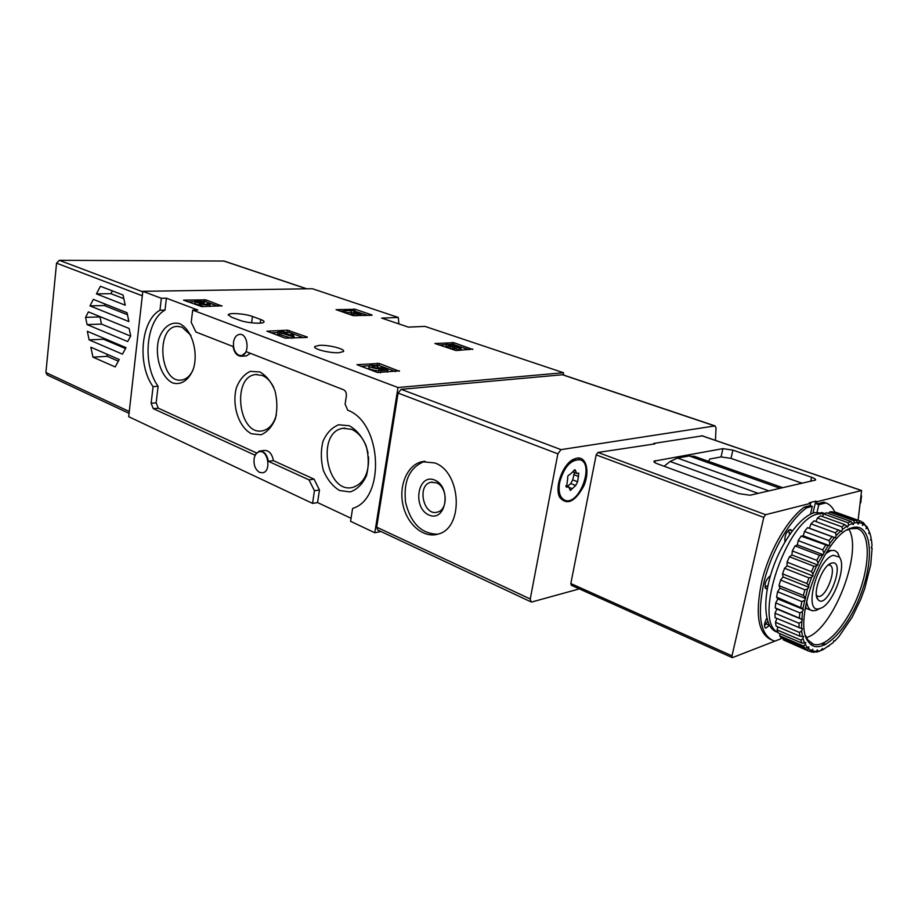 <?xml version="1.0" encoding="UTF-8"?>
<svg xmlns="http://www.w3.org/2000/svg" width="918" height="918" viewBox="0 0 918 918"><rect width="100%" height="100%" fill="white"/><g stroke="black" fill="none" stroke-linecap="round" stroke-linejoin="round"><path stroke-width="1.38" d="M371.985 314.966L355.243 309.297L336.057 309.653L353.143 315.631L371.985 315.276M221.961 305.774L201.639 306.601L183.554 300.14L205.896 299.876L221.915 306.073M381.016 531.533L374.796 532.738L397.987 387.522L192.688 310.123L197.772 309.986L166.422 298.201L161.35 298.304L142.818 291.316L312.395 288.722L398.286 317.467L398.882 323.916M397.987 387.522L563.445 372.719L563.549 375.037M398.286 317.467L381.659 318.087L408.384 327.129L424.954 326.383L563.445 372.719M319.315 345.352C328.541 344.663 346.132 349.173 343.412 351.56L339.155 352.673C329.941 353.43 312.074 348.84 314.885 346.476L319.315 345.352M260.735 319.498L252.45 316.469C245.508 313.772 229.592 312.533 228.341 314.61L231.37 317.169L239.655 320.244C246.621 322.998 262.743 324.238 263.925 322.138C264.464 321.38 263.397 320.497 260.735 319.498L260.253 323.136M399.422 370.826L377.505 372.524L356.953 364.675L379.295 363.448L399.353 371.274M307.3 337.055L287.506 330.193L266.92 331.18L285.211 338.134L307.22 337.434M472.793 349.092L456.016 350.55L434.914 343.516L453.917 342.701L472.736 349.471M142.818 291.316L128.692 416.692L312.568 503.397L317.582 502.571L319.453 489.982L314.438 490.763L309.045 479.896L268.4 461.306C266.989 454.353 263.948 450.945 259.278 451.082L254.734 455.053L153.272 408.625L151.137 403.277L153.077 386.65C137.034 364.767 140.798 320.462 159.973 310.227L161.35 298.304M250.453 353.338L246.345 355.92L241.273 356.23L246.46 351.778L343.653 389.806C345.673 390.907 346.579 392.95 346.35 395.922L345.111 404.115L347.727 410.208C382.06 422.601 385.663 498.922 352.592 508.423L350.584 521.321L374.796 532.738M351.055 518.291L317.582 502.571M312.568 503.397L314.438 490.763M254.045 459.092C254.745 454.926 256.524 452.482 259.369 451.736C268.09 449.533 271.59 471.496 262.72 472.793L259.587 472.38C255.479 469.809 253.632 465.38 254.045 459.092M192.688 310.123L191.208 322.287L195.936 332.018L233.08 346.545C234.274 352.879 237.005 356.104 241.273 356.23M233.493 342.334C234.285 337.606 236.293 334.955 239.506 334.37C248.296 333.027 250.063 355.151 241.204 355.564L238.944 355.243C234.905 352.994 233.092 348.691 233.493 342.334M256.248 452.815L158.286 408.189L156.152 402.853L158.091 386.271C142.06 364.469 145.847 320.29 165.022 310.089L159.973 310.227M165.022 310.089L166.422 298.201M349.379 425.768L338.696 424.782C331.846 427.524 326.601 433.066 322.952 441.42C320.68 450.818 320.818 460.469 323.343 470.372C327.233 479.529 332.626 486.242 339.534 490.51L350.171 491.933C357.148 489.512 362.587 484.084 366.477 475.662C368.91 466.046 368.806 456.131 366.156 445.907C362.059 436.532 356.471 429.819 349.379 425.768M179.572 323.675C170.771 321.22 162.566 327.508 158.653 339.442C154.465 356.391 161.017 377.16 172.481 382.852C181.167 385.698 189.613 379.8 193.767 367.716C198.277 350.401 191.288 328.908 179.572 323.675M259.851 371.939L250.327 371.365C244.245 374.2 239.609 379.639 236.408 387.706C231.611 405.32 238.76 427.34 251.509 433.778L260.987 434.765C267.184 432.206 271.98 426.859 275.389 418.734C277.488 409.52 277.328 400.11 274.895 390.494C271.2 381.739 266.186 375.554 259.851 371.939M259.897 451.002L264.304 450.451C268.985 450.313 272.026 453.71 273.426 460.641L268.4 461.306M319.453 489.982L314.059 479.15L273.426 460.641M158.091 386.271L153.077 386.65M314.059 479.15L309.045 479.896M273.782 387.522C270.81 381.463 266.966 377.447 262.273 375.462L255.743 374.555C231.393 376.426 238.496 436.107 262.445 430.817C269.054 429.372 273.702 424.093 276.364 414.982M190.921 335.357L182.062 327.129L177.117 326.372C155.199 327.026 159.95 383.804 181.569 380.018C186.434 379.295 190.29 375.852 193.147 369.69M368.049 453.343C365.536 441.306 360.074 433.307 351.686 429.337L342.953 428.316C315.861 431.976 326.498 494.791 353.017 487.32C363.941 483.442 369.105 473.263 368.52 456.785M360.877 366.328L369.162 365.731M374.705 365.33L378.985 365.444L395.612 371.572M387.534 372.192L387.855 370.172L382.932 367.659L379.834 367.739C376.391 368.233 373.81 367.751 372.065 366.282L378.078 365.88L377.631 368.049M377.321 368.038L377.573 366.466M378.778 370.872C372.513 370.298 369.197 369.254 368.829 367.774L369.082 366.144M382.175 369.724L382.358 368.531C379.765 369.816 367.441 367.211 369.139 365.743C370.505 364.951 373.477 364.997 378.078 365.88M382.358 368.531L384.355 369.564L378.927 369.965L380.901 370.7L387.855 370.172M380.901 370.7L380.58 372.731L378.606 372.008L378.927 369.965M187.651 301.793L195.041 301.62M202.442 301.46L205.666 301.689L217.899 306.187M206.998 304.432L207.089 303.732L207.686 304.237L203.807 304.168L202.235 303.445L203.819 303.238L197.565 301.85L204.576 302.045L203.739 303.869M209.947 306.394L210.165 304.627L209.04 303.686L207.089 303.732M203.704 304.145L203.819 303.238M201.375 304.501L199.321 304.34M202.545 302.768L202.626 302.079M203.853 306.543L199.252 304.868C196.165 304.306 194.696 303.72 194.857 303.135L195.052 301.552M199.252 304.868L199.47 303.101M210.165 304.627C205.93 305.269 202.373 304.742 199.481 303.032C196.383 302.47 194.914 301.896 195.075 301.311C197.152 300.634 200.319 300.874 204.576 302.045M270.959 332.821L277.867 332.511M284.89 332.201L289.078 332.373L303.342 337.617M293.978 338.076L293.519 335.391L291.017 334.462L291.706 335.472L283.467 332.431L285.28 332.35L283.547 331.708L277.947 331.96L292.257 336.493L294.219 336.401M290.914 335.185L291.017 334.462M285.188 333.062L285.28 332.35M291.396 338.203L277.684 333.877L277.947 331.96M279.416 334.519L279.68 332.603M281.241 334.439L281.505 332.523M292.027 338.18L292.257 336.493M340.153 311.179L344.411 311.041M353.223 310.766L367.969 315.425M358.031 313.761L358.135 313.049L353.556 312.705L353.912 310.995L351.674 310.238L344.502 310.456L351.537 310.846L351.227 312.338C353.992 313.945 357.32 314.495 361.187 313.99L358.135 313.049M353.912 310.995L353.625 312.843M351.284 312.556L345.868 312.74L344.25 312.189L344.502 310.456M345.868 312.74L346.12 311.007M360.958 315.517L361.187 313.99M356.253 315.838L350.963 314.071L351.227 312.338M438.873 345.019L446.286 344.571M449.074 344.411L453.618 344.502L468.96 349.712M460.859 350.24L461.146 348.519L457.256 346.109L446.366 344.147L451.071 345.753L448.351 345.914L450.187 346.545L454.88 347.05L456.533 346.947L454.559 346.281L455.615 346.212L459.505 348.622L461.146 348.519M448.225 346.706L446.056 345.971L446.366 344.147M456.533 346.947L456.223 348.771L449.889 348.37L448.041 347.738L448.351 345.914M449.889 348.37L450.187 346.545M452.597 348.197L452.907 346.384M454.571 348.874L454.88 347.05M459.034 350.355L456.246 348.622M459.207 350.343L459.505 348.622M579.35 588.886L531.981 601.944L531.143 601.933L530.248 598.995L557.846 453.836L561.001 449.636L714.801 425.941L716.04 427.903L715.455 440.376M530.937 601.841L377.734 529.996L376.655 527.173L398.091 393.076L401.166 389.324L562.654 374.739M434.765 462.924L421.924 461.708C407.351 464.921 398.573 485.438 402.991 504.957C407.167 524.534 423.623 538.556 438.001 534.115C464.026 528.355 461.57 472.07 434.765 462.924M576.963 458.105C586.522 456.361 590.09 471.944 583.71 486.196C574.978 501.928 567.003 505.669 559.762 497.407C554.151 487.607 562.791 463.934 573.727 459.184L576.963 458.105M436.406 482.776L430.84 482.271C416.565 485.117 423.542 516.673 437.473 512.095C448.305 509.869 447.491 486.724 436.406 482.776M434.776 480.091C417.77 472.816 412.021 507.677 428.878 514.987C445.884 522.87 452.046 487.24 434.776 480.091M424.965 461.261L424.919 461.261C409.784 467.032 403.323 480.688 405.549 502.238C410.748 523.283 421.477 533.932 437.714 534.196M833.326 555.31L839.316 557.088C847.371 566.131 832.695 605.306 820.118 608.404C802.676 615.588 816.469 559.418 833.326 555.31M831.41 563.159C847.142 558.396 827.072 611.64 817.789 599.351C812.155 593.062 822.517 565.35 831.318 563.193L831.41 563.159M825.718 553.554L830.824 550.571L834.542 550.41L837.618 552.625L839.603 557.501M819.051 608.932L815.964 610.481L812.005 610.665C808.953 609.678 807.163 606.385 806.624 600.797M828.254 565.04L829.47 565.109C838.031 566.773 825.833 599.351 817.823 596.252L816.4 595.289M559.636 482.501C564.008 467.055 570.778 459.482 579.946 459.769C594.887 463.292 579.338 505.795 565.109 500.356C559.969 498.13 558.144 492.186 559.636 482.501M569.711 489.156L568.632 486.815L566.555 487.206L567.726 478.462C567.427 476.373 568.081 475.122 569.688 474.698L575.058 469.718L576.768 473.47L578.788 473.091L577.617 481.778L575.678 485.496L570.319 490.499L569.711 489.156M570.571 461.226L572.419 460.136L579.568 459.631M564.157 499.966L559.418 495.731L558.305 492.564M567.496 486.356L570.766 483.568L572.706 479.85L574.484 472.575M771.177 639.743C758.038 633.569 754.929 613.993 761.871 580.991C769.353 550.479 787.678 518.922 804.443 507.057L810.146 505.6L810.697 503.316L765.601 514.7L597.985 452.448L654.844 443.899L653.627 443.463L653.49 444.117M653.627 443.463L702.132 435.878M778.292 639.812L732.346 657.667L732.002 655.854L570.835 583.538L571.329 585.282L732.254 657.621M570.835 583.538L596.172 454.892L597.985 452.448M750.086 495.238L738.933 493.632L657.265 463.751C654.637 462.741 653.547 461.88 654.006 461.146L722.891 448.638L732.862 450.107L811.638 477.28C814.668 478.381 815.976 479.299 815.563 480.057L750.086 495.238M810.697 503.316L809.251 502.8L815.781 501.159L817.204 501.664L816.664 503.936L823.733 502.135L825.867 502.903L818.81 504.705L816.664 503.936M858.112 520.231L861.589 490.51L817.204 501.664M732.002 655.854L763.776 517.408L765.601 514.7M768.997 490.912L677.518 458.071L670.048 461.467L664.139 466.275M677.518 458.071L689.257 455.971L694.949 456.533M708.512 461.352L709.763 459.023L721.078 456.923L731.026 458.38L802.286 483.281M860.717 502.892L861.554 495.915M834.795 512.003C832.637 507.344 829.665 504.315 825.867 502.903M810.146 505.6L812.304 506.369L806.612 507.838C789.859 519.726 771.522 551.316 764.028 581.863C757.063 614.888 760.138 634.476 773.254 640.638L775.056 641.062L780.805 638.848L781.08 637.7M804.443 507.057L806.612 507.838M817.031 512.175L818.81 504.705M812.304 506.369L810.433 514.252M791.97 531.27L790.696 529.514C786.623 531.097 784.672 535.056 784.821 541.39L784.97 541.827M770.431 575.758L770.179 575.827C765.302 580.314 763.971 584.663 766.174 588.874L767.15 588.828L765.268 588.059M766.828 618.17L766.84 618.158C764.166 623.161 763.787 626.501 765.681 628.187L769.571 625.376M764.465 625.824L767.723 621.337M764.923 586.935L767.964 585.569M789.618 534.551L788.505 530.329M812.912 513.173L815.781 501.159M777.971 632.433L776.995 632.009C764.866 628.555 761.974 602.449 771.361 572.683C780.61 542.917 800.152 516.214 814.668 512.623L823.32 513.093M856.345 520.391L858.146 524.098L859.328 522.594L862.576 523.604L862.53 525.452L863.712 524.258L866.362 526.645L866.11 528.653L867.246 527.793L869.243 531.465L868.795 533.576L869.862 533.083L871.148 537.891L870.528 540.048L871.492 539.922L872.031 545.717L871.251 547.851L872.1 548.092L870.757 564.57L864.664 588.828L860.636 599.603L852.179 617.171L839.098 636.358L834.749 641.074L834.014 640.592L833.096 642.669L823.01 649.715L822.608 648.533L820.451 650.701L817.617 651.332L817.41 649.852L816.217 651.436L812.763 651.023L812.763 649.278L811.535 650.598L808.597 648.762L808.815 646.8L807.599 647.798L805.293 644.585L805.717 642.462L804.547 643.105L802.94 638.584L803.56 636.369L802.47 636.622L801.644 630.907L802.447 628.681L801.483 628.532L802.412 611.537L803.514 609.483L802.871 608.542L807.599 588.874L808.861 587.268L808.643 585.661L811.684 577.238L812.958 575.953L812.958 574.071L816.584 565.924L817.823 564.983L818.053 562.918L828.139 545.74L829.218 545.59L829.861 543.33L834.416 537.535L835.346 537.799L836.16 535.55L840.739 530.948L841.496 531.602L842.46 529.445L846.901 526.163L847.475 527.184L848.542 525.188L852.707 523.329L853.074 524.671L854.222 522.893L853.82 520.667L856.345 520.391L832.133 511.716L829.562 511.969L828.575 513.495M853.82 520.667L829.562 511.969M859.328 522.594L858.961 520.621L837.044 512.68M858.961 520.621L861.141 521.309L862.576 523.604M863.712 524.258L863.356 522.583L861.543 521.94M863.356 522.583L866.362 526.645M867.246 527.793L866.144 526.198M866.867 526.45L869.243 531.465M869.862 533.083L869.139 531.97M871.492 539.922L870.769 539.199M872.1 548.092L871.297 547.725M834.749 641.074L833.877 640.879M828.782 646.249L827.692 646.364M824.605 645.056L821.621 643.793M823.01 649.715L821.644 650.082M821.472 650.346L816.366 652.124L815.425 651.723M816.217 651.436L813.635 652.342L809.206 651.16M811.535 650.598L808.919 651.229L783.341 639.869L806.945 650.013L808.597 648.762M808.919 651.229L806.945 650.013M807.599 647.798L804.983 648.131L781.321 637.976L779.715 635.818L803.434 645.974L805.293 644.585M804.983 648.131L803.434 645.974M804.547 643.105L801.965 643.093L778.189 632.938L777.053 629.909L800.886 640.064L802.94 638.584M801.965 643.093L800.886 640.064M802.47 636.622L799.968 636.243L776.077 626.11L775.458 622.301L799.406 632.422L801.644 630.907M799.968 636.243L799.406 632.422M801.483 628.532L775.079 617.688L774.999 613.213L799.062 623.276L801.46 621.807M799.073 627.774L799.062 623.276M801.609 619.076L775.24 607.923L775.721 602.919L799.876 612.891L802.412 611.537M799.348 617.94L799.876 612.891M802.871 608.542L776.559 597.125L777.592 591.743L801.85 601.611L804.478 600.441M800.771 607.05L801.85 601.611M805.235 597.285L803.33 595.449L779.026 585.638L780.575 580.061L804.914 589.815L807.599 588.874M803.33 595.449L804.914 589.815M808.643 585.661L806.933 583.527L782.561 573.842L784.569 568.265L808.976 577.892L811.684 577.238M806.933 583.527L808.976 577.892M812.958 574.071L811.466 571.696L787.036 562.149L789.446 556.756L813.887 566.234L816.584 565.924M811.466 571.696L813.887 566.234M818.053 562.918L816.768 560.347L792.303 550.949L795.034 545.923L819.499 555.252L822.126 555.31M816.768 560.347L819.499 555.252M823.756 552.544L822.666 549.871L798.19 540.61L801.139 536.123L828.139 545.74M822.666 549.871L825.615 545.315M829.861 543.33L828.965 540.61L804.489 531.488L807.553 527.666L834.416 537.535M828.965 540.61L832.018 536.732M836.16 535.55L835.437 532.853L810.984 523.857L814.071 520.839L840.739 530.948M835.437 532.853L838.501 529.778M842.46 529.445L841.875 526.84L817.468 517.97L820.474 515.824L844.847 524.648L846.901 526.163M841.875 526.84L844.847 524.648M848.542 525.188L848.06 522.744L823.733 513.965L826.556 512.772L850.86 521.504L852.707 523.329M848.06 522.744L850.86 521.504M854.222 522.893L857.986 522.48M816.366 652.124L817.617 651.332M811.305 652.067L812.763 651.023M852.329 527.712C871.4 521.998 874.969 557.937 860.625 594.795C846.775 631.802 819.648 657.632 808.689 642.152C791.075 623.012 824.169 534.494 851.456 527.988L852.329 527.712M847.165 530.019L850.47 528.711L857.022 528.47C870.057 531.912 870.528 562.654 858.95 593.212C847.566 623.827 826.43 648.269 813.612 644.333L807.989 640.121L805.717 635.784M848.898 529.25C863.276 552.361 832.706 630.368 806.463 637.528M827.359 550.995L831.536 550.387M812.751 610.826L806.36 608.496L805.442 606.89M777.936 632.341C752.324 621.314 786.944 518.899 818.259 513.931L824.479 513.61M783.444 638.882L783.341 639.869M780.116 633.753L779.715 635.818M777.89 626.879L777.053 629.909M776.857 618.434L775.458 622.301M775.24 607.923L776.88 609.001L774.999 613.213M776.559 597.125L777.856 598.949L775.721 602.919M779.026 585.638L779.933 588.151L777.592 591.743M782.561 573.842L783.031 576.974L780.575 580.061M787.036 562.149L787.07 565.786L784.569 568.265M792.303 550.949L791.901 554.977L789.446 556.756M798.19 540.61L797.363 544.89L795.034 545.923M804.489 531.488L803.273 535.871L801.139 536.123M810.984 523.857L809.424 528.206L807.553 527.666M817.468 517.97L815.895 521.504M823.733 513.965L822.356 516.513M835.346 537.799L809.424 528.206M829.218 545.59L803.273 535.871M823.308 554.759L797.363 544.89M817.823 564.983L791.901 554.977M812.958 575.953L787.07 565.786M808.861 587.268L783.031 576.974M805.683 598.57L779.933 588.151M803.514 609.483L777.856 598.949M802.424 619.627L776.88 609.001M825.844 644.413L823.01 643.22M89.115 339.867L87.325 331.306L126.007 347.647L122.461 354.153L89.115 339.867L103.493 339.235L103.241 338.031M128.899 321.564L89.964 305.878L93.338 299.36L127.028 312.728L128.899 321.564M224.107 261.045L59.326 260.31L56.549 263.168L45.911 372.536L47.231 374.992L129.071 413.375M87.072 324.593L85.569 317.353L88.392 311.891L129.14 328.495L130.723 335.988L127.694 341.553L87.072 324.593L101.473 324.088L99.959 316.917L85.569 317.353M125.215 305.166L96.436 293.886L100.383 286.267L123.058 294.999L125.215 305.166M92.925 357.136L90.859 347.222L119.237 359.512L115.186 366.925L92.925 357.136L107.291 356.345L106.832 354.141M130.643 336.137L101.473 324.088M127.453 314.725L104.388 305.545L89.964 305.878M104.388 305.545L105.168 304.053M123.827 298.671L110.894 293.657L96.436 293.886M110.894 293.657L112.352 290.88M125.514 348.553L103.493 339.235M118.342 361.153L107.291 356.345M156.152 402.853L151.137 403.277M158.286 408.189L153.272 408.625M251.612 322.826L252.45 316.469M377.057 365.157L377.367 363.161M378.985 365.444L379.295 363.448M203.934 301.425L204.152 299.612M205.666 301.689L205.896 299.876M203.062 303.984L203.153 303.25M287.242 332.098L287.506 330.193M289.078 332.373L289.342 330.469M353.35 310.766L353.602 309.056M354.979 311.007L355.243 309.297M451.885 344.239L452.195 342.437M453.618 344.502L453.917 342.701M376.655 527.173L530.248 598.995M398.091 393.076L557.846 453.836M401.166 389.324L561.001 449.636M562.16 374.67L714.801 425.941M566.004 486.54L567.313 487.056M573.773 470.337L575.689 471.083M573.727 474.583L578.65 476.499M572.706 479.85L577.617 481.778M570.755 483.568L575.678 485.496M569.435 487.55L572.27 488.674M861.371 490.522L701.639 435.706M810.674 481.365L811.638 477.28M654.798 462.58L655.2 460.652M721.078 456.923L722.891 448.638M731.026 458.38L732.862 450.107M763.776 517.408L596.172 454.892M758.199 493.379L670.048 461.467M780.231 488.342L689.257 455.971M769.456 625.33L766.071 623.896M767.712 586.797L766.656 586.372M791.809 530.788L789.216 529.812M790.467 533.335L789.377 532.922M129.277 411.516L45.911 372.536M142.313 295.791L56.549 263.168M142.76 291.798L59.326 260.31M306.555 288.814L223.567 260.942M259.369 451.736L259.955 451.667M257.029 374.464L255.743 374.555M178 326.338L177.117 326.372M344.858 428.098L342.953 428.316M314.771 347.268L314.885 346.476M228.261 315.287L228.341 314.61M562.562 374.705L715.179 425.952M559.418 495.731L559.762 497.407M572.419 460.136L573.727 459.184M432.171 482.053L430.84 482.271M424.919 461.261L421.924 461.708M839.316 557.088L837.618 552.625M820.118 608.404L815.964 610.481M816.458 595.679L817.789 599.351M829.252 564.272L831.318 563.193M579.946 459.769L578.696 459.298M565.936 485.737L568.632 486.815M572.947 471.99L576.607 473.401M861.589 490.51L701.88 435.717M782.847 487.733L693.847 456.143M859.627 520.781L835.483 512.141M820.451 650.701L818.615 651.573M807.989 640.121L808.689 642.152M849.609 528.986L851.456 527.988M813.612 644.333L811.673 643.518M805.556 606.224L806.36 608.496M824.605 513.552L821.679 512.496M306.796 288.814L224.003 261.01"/></g></svg>
